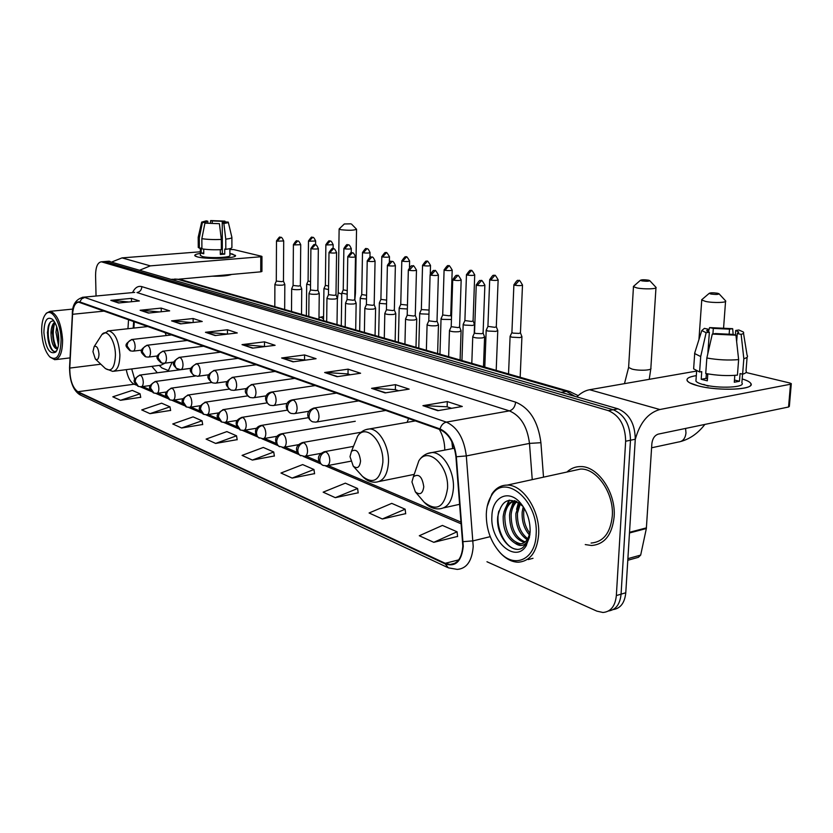 <?xml version="1.0" encoding="UTF-8"?>
<svg xmlns="http://www.w3.org/2000/svg" width="833" height="833" viewBox="0 0 833 833"><rect width="100%" height="100%" fill="white"/><g stroke="black" fill="none" stroke-linecap="round" stroke-linejoin="round"><path stroke-width="1.25" d="M452.652 448.571L451.85 441.688M408.628 418.499L407.066 422.352M134.748 379.463L131.708 368.957M134.311 321.632L133.874 328.067M151.835 366.353L157.333 372.788M168.027 371.372L172.119 362.24M613.14 609.579C620.523 608.465 624.74 602.853 625.781 592.763L635.277 439.23C635.006 423.758 629.248 413.616 617.992 408.826L108.436 261.25M486.961 561.744L596.876 611.141L602.946 612.484C610.756 611.786 615.223 606.153 616.347 595.564L625.645 441.24L630.477 440.23C630.196 424.715 624.438 414.542 613.192 409.732L104.604 261.552L613.192 409.732C624.438 414.542 630.196 424.715 630.477 440.23L621.074 594.158L630.477 440.23L635.277 439.23M608.434 611.005C615.816 609.902 620.033 604.289 621.074 594.158C620.033 604.289 615.816 609.902 608.434 611.005M614.129 516.824C616.139 492.532 597.667 465.709 580.309 466.584C575.228 466.626 570.772 468.448 566.929 472.04C570.772 468.448 575.228 466.626 580.309 466.584C597.667 465.709 616.139 492.532 614.129 516.824C612.151 534.817 604.612 544.386 591.545 545.511C604.612 544.386 612.151 534.817 614.129 516.824M462.836 546.073C461.909 557.735 457.671 563.868 450.122 564.482L445.218 563.306L77.833 391.739C72.533 387.751 69.847 379.869 69.774 368.082L72.565 314.291C73.158 306.596 75.209 302.566 78.739 302.192L440.022 429.589C448.81 433.681 454.11 442.729 455.922 456.713L462.836 546.073M463.263 546.261L456.338 456.755C454.485 442.417 449.049 433.15 440.032 428.943L79.822 301.952C75.616 301.192 73.137 305.253 72.367 314.145L69.587 367.915C69.66 380.004 72.409 388.084 77.844 392.166L445.197 563.92C455.578 567.252 461.597 561.369 463.263 546.261M120.514 400.298L140.069 393.801L132.27 390.406L112.819 396.81L120.514 400.298L140.715 397.289M149.982 413.657L169.974 406.827L161.612 403.182L141.735 409.919L149.982 413.657L170.609 410.419M181.604 427.995L202.044 420.78L193.069 416.875L172.754 423.976L181.604 427.995L202.679 424.497M215.643 443.427L236.541 435.794L226.878 431.598L206.105 439.095L215.643 443.427L237.166 439.647M433.795 542.325L457.067 531.798L442.427 525.425L419.291 535.744L433.795 542.325L457.588 536.431M382.337 518.99L405.13 509.192L391.749 503.371L369.092 512.993L382.337 518.99L405.681 513.638M335.293 497.665L357.607 488.502L345.341 483.161L323.152 492.168L335.293 497.665L358.18 492.782M292.123 478.09L313.958 469.5L302.671 464.585L280.96 473.029L292.123 478.09L314.562 473.623M252.368 460.076L273.734 451.996L263.301 447.446L242.07 455.401L252.368 460.076L274.349 455.974M585.255 544.574L591.545 545.511L585.255 544.574M625.645 441.24C625.364 425.673 619.606 415.48 608.361 410.638L101.366 261.801C97.607 262.437 95.68 266.966 95.576 275.411L96.045 296.017M171.577 320.861L193.121 318.518L202.232 321.496L180.563 323.891L171.577 320.861L181.157 323.829M140.111 310.251L161.196 308.095L169.682 310.865L148.472 313.073L140.111 310.251L149.055 313.01M110.81 300.359L131.458 298.37L139.361 300.952L118.609 302.993L110.81 300.359L119.171 302.941M281.616 357.982L304.576 354.941L316.082 358.7L292.997 361.824L281.616 357.982L293.632 361.741M324.651 372.507L348.079 369.154L360.606 373.246L337.042 376.683L324.651 372.507L337.688 376.589M371.57 388.334L395.477 384.648L409.149 389.115L385.117 392.905L371.57 388.334L385.773 392.801M422.935 405.661L447.311 401.579L462.294 406.473L437.804 410.679L422.935 405.661L438.481 410.565M205.449 332.294L227.451 329.743L237.27 332.95L215.143 335.564L205.449 332.294L215.747 335.491M242.018 344.623L264.498 341.842L275.109 345.31L252.503 348.163L242.018 344.623L253.128 348.09M264.498 341.842L264.478 346.309M265.227 346.559L242.809 344.612M227.451 329.743L227.461 334.043M227.596 334.095L206.22 332.273M447.311 401.579L447.144 406.837M451.601 408.305L447.019 406.796L423.789 405.609M395.477 384.648L395.363 389.677M398.653 390.771L395.238 389.636L372.413 388.293M348.079 369.154L348.007 373.986M350.308 374.746L347.892 373.944L325.474 372.466M304.576 354.941L304.534 359.585M305.992 360.064L282.429 357.961M131.458 298.37L131.51 301.723M128.865 301.983L111.539 300.359M161.196 308.095L161.248 311.74M159.478 311.927L140.86 310.24M193.121 318.518L193.152 322.506M192.392 322.59L172.337 320.851M273.734 451.996L274.369 456.109M313.958 469.5L314.582 473.779M357.607 488.502L358.2 492.938M405.13 509.192L405.702 513.794M457.067 531.798L457.598 536.598M236.541 435.794L237.186 439.782M202.044 420.78L202.7 424.632M169.974 406.827L170.64 410.554M140.069 393.801L140.735 397.424M742.182 378.953C748.919 380.993 751.793 383.065 750.804 385.148C748.909 390.261 715.714 390.677 697.867 385.773L689.755 382.857C684.58 379.619 686.767 377.214 696.305 375.641C689.037 376.755 686.017 378.494 687.267 380.858C688.475 382.597 692.004 384.232 697.867 385.773C718.64 391.531 756.614 389.625 750.658 383.232C749.565 381.733 746.732 380.306 742.182 378.953M635.256 439.491C639.838 422.872 648.032 412.876 659.851 409.524L790.507 384.232L791.298 383.638L789.767 382.982L746.014 372.486M576.842 396.883C580.872 392.937 585.13 390.542 589.629 389.729L696.638 371.06M791.277 383.93L789.351 406.379L788.559 407.004L658.237 434.128C654.676 435.357 652.551 438.491 651.875 443.531L646.346 528.538L640.681 555.09L638.401 557.319L627.79 560.276M735.362 335.064L735.706 330.472L738.6 331.93L737.267 333.544L736.653 341.613M738.632 359.596L735.935 335.189L732.061 334.345L715.547 333.564L712.298 334.064L706.842 358.013L705.728 373.507C716.849 375.527 727.417 376.068 737.434 375.121L738.632 359.596C728.604 360.481 718.004 359.95 706.842 358.013M742.557 374.173L741.88 382.847C746.118 387.48 718.764 388.855 703.687 384.7C699.397 383.586 696.815 382.399 695.919 381.129L696.034 379.536M707.811 373.892L707.311 380.827L701.199 379.286L701.74 371.612L699.605 371.987L693.629 368.852L693.754 367.103M707.811 353.754L709.372 332.221L706.124 332.711L700.699 356.566L699.605 371.987M700.699 356.566L694.701 353.567L695.149 351.609M735.935 335.189L712.298 334.064M706.124 332.711L701.792 330.545L704.385 328.379L708.112 329.181L707.935 331.669M712.913 333.971L713.319 328.4L709.581 327.598L708.425 331.878M709.581 327.598L732.676 328.681L729.521 329.16L729.125 334.47M733.175 334.585L732.676 328.681M709.372 332.221L706.655 330.816L708.112 329.181M713.319 328.4L729.521 329.16M734.81 375.371L734.29 382.232L739.475 381.264L740.068 373.569L742.62 374.184L743.827 358.7L741.141 334.366L737.267 333.544M747.097 357.222L746.035 370.779C746.941 372.132 745.806 373.267 742.62 374.184M747.232 355.462C748.149 356.743 747.014 357.826 743.827 358.7M735.706 330.472L738.861 329.993L743.307 331.992C744.171 332.929 743.452 333.721 741.141 334.366M708.248 386.127L703.708 384.409M706.374 373.632L706.03 378.421L707.456 378.89M707.79 374.225L706.311 374.486M739.475 381.264L734.456 380.025M706.03 378.421L701.199 379.286M486.305 513.971C486.16 528.799 490.564 541.471 499.508 551.956C514.18 569.126 535.515 559.807 536.14 534.39C538.753 500.571 504.486 472.207 491.491 495.604C488.346 500.539 486.618 506.662 486.305 513.971M498.051 550.28L500.279 552.914C505.881 558.922 511.826 562.025 518.116 562.213C530.132 561.317 536.983 552.102 538.649 534.567C540.294 510.9 523.082 484.483 507.141 485.118C500.893 485.16 495.812 488.128 491.897 494.011L487.201 506.464M591.097 543.043C603.373 541.981 610.433 533.016 612.286 516.137C614.16 493.375 596.855 468.24 580.57 469.052L573.114 470.687M529.507 535.005C524.176 528.997 521.729 521.333 522.176 512.035L523.239 506.662M529.955 533.359C525.342 527.331 523.27 520.104 523.749 511.67L524.259 508.307M527.206 539.701C519.396 534.484 515.627 525.758 515.887 513.513L519.386 503.09M527.83 538.743C520.594 533.224 517.137 524.686 517.47 513.149L520.281 503.798M524.405 542.481C514.607 539.159 509.661 529.996 509.557 515.013C510.16 508.828 512.389 504.236 516.252 501.237M525.144 541.929C515.794 538.024 511.129 528.934 511.139 514.638C511.67 509.036 513.607 504.683 516.96 501.57M529.955 534.245L527.133 541.887C523.78 546.209 519.74 546.635 515.023 543.189C506.912 538.139 502.965 529.247 503.184 516.512C504.392 507.162 508.338 501.903 515.013 500.737M522.052 543.647L520.448 543.762C510.244 541.065 505.017 531.86 504.777 516.137C505.787 507.797 509.15 502.653 514.877 500.685M528.174 540.159L527.601 539.899M515.023 543.189L519.146 544.095C522.676 544.064 525.561 542.314 527.768 538.847L530.09 532.766M529.871 534.755L527.528 540.003M530.132 531.933C530.309 520.635 527.039 510.952 520.354 502.882C508.474 488.794 492.105 497.041 491.897 516.262C489.919 541.398 515.866 564.149 526.404 545.386L530.132 531.933M520.354 502.882L522.822 506.277C509.9 495.916 501.549 499.363 497.749 516.637C495.51 535.557 511.941 555.424 522.739 547.687L526.841 543.262L529.778 535.307M529.549 536.973L526.643 544.241M516.429 549.218C504.829 548.208 494.885 526.383 498.832 511.046M505.818 507.359L509.661 500.123M512.118 506.037L514.617 500.602M518.376 504.725L519.042 502.851M504.017 511.795L508.911 500.248M510.327 510.567L513.607 501.122M516.595 509.348L518.49 502.466M717.359 293.216C712.996 292.633 710.278 292.685 709.195 293.362L710.924 294.039C715.995 294.663 718.671 294.549 718.952 293.705L717.359 293.216M719.108 293.872L725.595 300.869C727.584 302.671 713.558 303.118 705.811 301.484L701.75 300.036L702.448 299.12M411.95 481.953L415.355 491.886C419.936 495.416 422.748 493.709 423.778 486.784C422.227 476.611 418.78 473.259 413.418 476.715L411.95 481.953M648.303 280.148C644.19 279.607 641.566 279.659 640.442 280.294L641.92 280.877C646.689 281.45 649.271 281.346 649.667 280.565L648.303 280.148M649.792 280.7L655.987 287.354C657.768 289.009 644.044 289.436 636.943 287.937L633.465 286.687L634.038 285.906M349.995 456.64L353.244 466.136C357.295 469.166 359.731 467.448 360.554 460.961C359.221 451.642 356.191 448.435 351.474 451.34L349.995 456.64M444.78 450.091C444.718 442.49 442.906 435.576 439.345 429.349M350.849 223.838L344.321 223.973L350.849 223.838M351.505 224.067L356.545 229.242C354.067 230.429 348.788 230.564 340.697 229.679L339.333 228.763M92.952 351.651L95.358 359.023C97.576 360.491 98.794 358.856 99.002 354.119C98.263 347.892 96.638 345.403 94.129 346.663L92.952 351.651M113.85 371.237L161.05 365.166L164.996 363.157M159.207 365.406L161.925 367.967L168.589 370.643M166.298 335.532L164.996 332.471M510.212 336.084L511.577 337.178L520 337.594L521.927 336.678L520.469 332.877M511.91 332.429L512.972 333.127L519.053 333.419L520.448 332.773L522.489 285.167M486.285 329.983L487.576 331.013L495.812 331.409L497.77 330.514L496.322 326.786M487.94 326.39L494.896 327.327L496.301 326.692L498.134 279.971M463.283 324.12L464.491 325.078L472.55 325.464L474.539 324.589L473.113 320.924M464.887 320.57L471.655 321.455L473.092 320.84L474.716 274.973M441.136 318.466L442.271 319.372L451.444 319.497M442.708 314.978L449.299 315.811L450.747 315.218L452.194 270.173M419.811 313.021L420.884 313.874L428.974 314.187M421.342 309.584L429.089 310.063M399.257 307.773L400.267 308.574L407.358 308.97M400.756 304.389L407.452 305.086M379.431 302.712L380.389 303.462L386.554 303.899M380.9 299.38L386.637 300.13M360.304 297.829L361.21 298.537L366.499 298.985M361.741 294.538L366.572 295.299M341.832 293.112L347.174 294.216M343.238 289.863L347.226 290.602M323.985 288.551L328.525 289.592M325.37 285.355L328.566 286.042M306.731 284.136L310.522 285.105M308.085 280.992L310.553 281.616M472.863 336.428L472.748 336.803C474.466 337.886 477.736 338.25 482.557 337.906L484.598 336.959L483.119 333.148M474.539 332.752L475.539 333.429L481.62 333.721L483.098 333.044L484.868 285.261M449.57 330.295L449.466 330.649C451.101 331.68 454.287 332.023 459.014 331.69L461.086 330.774L459.618 327.025M451.205 326.682L458.098 327.598L459.597 326.942L461.17 280.044M427.183 324.401L427.09 324.724C428.651 325.703 431.744 326.036 436.377 325.724L438.481 324.828L437.023 321.142M428.787 320.83L435.492 321.705L437.013 321.069L438.387 275.025M405.64 318.727L405.556 319.018C407.045 319.955 410.055 320.278 414.605 319.976L416.729 319.101L415.292 315.488M407.202 315.218L413.73 316.03L415.271 315.415L416.469 270.204M384.898 313.26L384.815 313.531C386.241 314.426 389.178 314.728 393.634 314.437L395.79 313.593L394.363 310.032M386.418 309.793L392.791 310.574L394.342 309.97L395.373 265.56M364.906 307.991L364.833 308.241C366.197 309.095 369.061 309.387 373.434 309.116L375.61 308.293L374.194 304.784M366.395 304.576L372.611 305.315L374.184 304.732L375.058 261.093M345.633 302.9L345.56 303.139C346.861 303.962 349.662 304.232 353.952 303.972L356.149 303.17L354.754 299.724M347.09 299.547L353.15 300.244L354.743 299.682L355.472 256.793M327.025 297.995L326.963 298.224C328.212 299.005 330.951 299.266 335.168 299.016L337.375 298.235L335.991 294.84M328.462 294.684L334.377 295.361L335.98 294.799L336.574 252.638M309.074 293.258L309.012 293.466C310.22 294.216 312.885 294.466 317.019 294.226L319.247 293.466L317.883 290.134M310.47 289.999L316.259 290.634L317.873 290.092L318.341 248.63M291.727 288.676L291.675 288.874C292.82 289.592 295.434 289.832 299.495 289.603L301.744 288.864L300.38 285.584M293.091 285.469L298.745 286.073L300.369 285.552L300.723 244.756M274.952 284.251L274.9 284.438C276.015 285.125 278.566 285.355 282.564 285.136L284.824 284.417L283.47 281.179M276.296 281.085L281.825 281.669L283.449 281.127M232.615 254.075L235.333 255.991C233.854 258.657 205.886 259.355 197.39 256.897L195.328 256.137C193.787 255.096 195.463 254.19 200.357 253.419C196.421 254.023 194.558 254.742 194.745 255.585L197.39 256.897C206.813 259.615 237.801 258.386 235.479 255.429L229.887 253.544L232.615 254.075M140.017 270.069L150.336 265.862L260.771 256.762L261.583 256.262L233.802 249.598L229.877 249.504M111.945 261.926L122.035 257.886L200.347 251.795M261.958 256.481L261.926 271.485L260.739 271.829L179.033 279.159M224.837 222.546L224.837 221.859L222.244 223.067L222.349 253.524L220.328 253.732M221.328 239.456L219.412 223.702L204.928 223.14L201.846 238.665L201.909 248.838C207.261 249.692 213.748 249.962 221.37 249.65L221.328 239.456C213.706 239.748 207.209 239.488 201.846 238.665M229.877 248.64L229.898 255.429C231.543 257.584 209.156 258.469 202.304 256.502L200.368 255.325M203.731 249.119L203.752 253.773L201.201 253.128L201.169 248.067L199.358 248.203L198.264 247.245M205.116 223.129L205.105 222.401L202.367 222.578L199.285 238.061L199.358 248.203M199.285 238.061L198.244 237.061M219.412 223.702L204.928 223.14M202.367 222.578L201.669 222.109L206.24 220.86L207.813 221.203L207.823 222.984M212.238 223.317L212.228 220.922L210.655 220.578L210.343 223.213M210.655 220.578L224.931 221.13L222.234 221.307L222.338 251.472M225.077 221.838L224.931 221.13M205.105 222.401L207.813 221.203M212.228 220.922L222.234 221.307M231.626 274.442C227.992 275.785 221.474 276.369 212.051 276.192M220.308 249.692L220.328 254.471L224.754 254.117L224.733 249.046L225.795 249.306L225.764 239.133L223.858 223.411L222.244 223.067M231.886 237.572L231.907 247.391C232.095 248.172 230.054 248.807 225.795 249.306M231.886 237.322C232.074 238.061 230.033 238.665 225.764 239.133M224.837 221.859L228.263 222.109C228.502 222.64 227.034 223.067 223.858 223.411M224.754 254.117L222.349 253.524M203.752 252.93L201.201 253.128M41.681 331.742C42.337 343.165 45.034 351.526 49.761 356.836C56.769 361.387 60.549 355.681 61.111 339.697C60.903 322.402 51.292 306.929 45.617 314.249C42.837 317.717 41.525 323.548 41.681 331.742M50.147 357.19L54.77 359.721C59.924 358.94 62.527 352.297 62.59 339.781C61.215 323.058 57.04 313.583 50.074 311.334L46.367 313.156L45.294 314.635M58.435 345.143L55.967 332.252L56.717 326.755M58.716 342.738L57.446 329.212M57.425 349.152L55.728 348.423C52.708 346.132 51.115 340.926 50.969 332.794C51.209 327.463 52.448 323.902 54.666 322.121M57.56 348.475L54.728 345.664L52.219 332.659L53.281 326.067L55.04 322.798M55.728 348.423L57.675 348.433M58.799 338.76C58.3 329.941 56.238 323.485 52.614 319.414C47.148 315.957 44.232 320.361 43.889 332.648C45.711 348.444 49.678 354.92 55.78 352.057C57.883 349.444 58.893 345.018 58.799 338.76M54.093 321.205C51.719 320.382 49.876 321.788 48.553 325.422L47.408 332.815L50.511 347.809C52.677 351.588 54.77 352.505 56.779 350.558L55.78 352.057M54.489 351.568C49.303 350.068 45.753 330.409 50.292 322.225M56.654 348.069C52.979 340.593 52.292 332.346 54.593 323.36M58.81 339.208L58.175 332.606M50.459 347.694C47.679 341.322 46.929 334.262 48.22 326.526M55.051 346.216C52.677 340.135 52.031 333.616 53.093 326.661M58.768 341.905L57.623 329.899M617.992 408.826L608.361 410.638M625.781 592.763L616.347 595.564M109.914 261.333L102.209 261.937M574.885 396.31L566.44 391.416L561.161 392.322M570.47 391.739L566.44 391.416L177.127 279.138L172.65 279.544M180.699 279.596L174.701 279.024M445.218 563.306L458.671 559.891M79.822 301.952L81.634 298.87L84.747 297.464L446.342 422.112C457.379 427.162 464.043 438.439 466.313 455.932L473.206 546.469C472.03 560.994 466.709 568.637 457.265 569.397L448.352 567.835L445.197 563.92M463.148 541.669L473.082 540.856L490.231 536.66M456.338 456.755L466.313 455.932L529.486 443.406C527.299 426.496 520.594 415.657 509.359 410.877L446.342 422.112C443.291 422.893 441.188 425.163 440.032 428.943M82.352 297.308L134.519 292.404M72.367 314.145L69.545 367.488M69.587 367.915L69.535 367.665C69.805 381.524 73.283 390.583 79.958 394.832M77.844 392.166L80.624 395.144L447.508 567.44M132.541 292.591C134.967 287.614 138.07 285.636 141.86 286.635L515.617 402.141C529.726 408.003 538.16 421.529 540.909 442.698L543.512 477.163M533.005 558.308L528.247 559.557M532.245 479.631L529.486 443.406L540.909 442.698M515.617 402.141C515.065 406.858 512.972 409.774 509.359 410.877L136.976 292.55C139.986 291.935 141.61 289.957 141.86 286.635M72.565 314.291L104.396 311.073M69.774 368.082L100.814 364.208M128.553 319.601L127.949 328.723M126.272 369.633C127.761 377.307 130.333 382.128 133.998 384.117L136.289 385.096M77.833 391.739L135.446 384.044M140.277 386.793L151.71 391.677M155.761 393.405L167.704 398.507M171.827 400.267L184.301 405.598M188.487 407.389L201.534 412.96M205.803 414.772L219.443 420.603M223.785 422.456L238.071 428.558M242.486 430.442L257.449 436.836M261.947 438.752L277.639 445.457M282.231 447.415L298.683 454.443M303.368 456.442L320.643 463.814M325.422 465.855L461.305 523.884M589.629 389.729L659.851 409.524M629.519 532.297L646.439 527.862M788.559 407.004L790.507 384.232M646.346 528.538L629.477 532.964M627.895 558.641L640.681 555.09M685.59 428.433L685.976 433.014C685.299 438.512 682.821 441.5 678.531 441.99L651.593 447.79M422.591 500.362L424.091 502.132C436.721 511.962 444.541 507.339 447.56 488.294C448.966 465.408 427.85 445.894 418.822 460.857L415.011 472.051M415.355 491.886L424.091 502.132C428.579 506.912 433.608 509.15 439.199 508.869C447.644 508.12 452.392 501.154 453.433 487.951C454.349 470.843 442.833 452.111 432.015 452.548L427.183 453.641M628.655 366.832L628.613 367.447L632.018 369.081C639.005 371.018 652.572 370.352 650.854 368.165L655.967 287.833M361.657 475.476L362.49 476.393C373.663 484.858 380.462 480.172 382.868 462.325C383.898 441.313 365.947 423.164 357.659 436.107L354.223 444.572M353.244 466.136L362.49 476.393C366.437 480.506 370.852 482.432 375.735 482.182C383.388 481.453 387.637 474.737 388.49 462.034C389.146 445.947 378.963 428.558 369.373 428.943L365.645 429.682M338.198 292.779L341.759 294.132M354.837 293.716L355.452 293.07L356.545 229.408M319.976 317.373L321.382 317.415L323.558 318.935M95.358 359.023L105.218 368.373C111.372 372.497 114.787 368.03 115.443 354.983C115.423 340.728 106.843 328.025 101.897 334.574L100.595 336.594M105.458 368.613L112.694 371.383C117.328 370.727 119.723 365.218 119.89 354.837C118.786 340.749 115.058 332.752 108.727 330.836L107.644 330.961M326.567 465.793C328.525 465.595 329.597 463.804 329.774 460.42C329.576 456.12 328.244 453.246 325.776 451.809C322.184 452.881 320.184 455.547 319.778 459.806C319.851 462.711 321.017 464.595 323.266 465.46L326.567 465.793M513.888 284.688L513.888 284.844C519.063 276.9 517.553 282.095 518.969 280.669L514.971 285.271C519.084 285.813 521.593 285.719 522.499 285.001C520.136 280.836 518.959 279.388 518.969 280.669L519.209 280.721M511.899 332.627L513.888 284.844L514.971 285.271M325.776 451.809L323.975 451.778M304.472 456.38C306.357 456.182 307.377 454.412 307.544 451.08C307.346 446.873 306.065 444.072 303.691 442.687C300.14 443.718 298.172 446.321 297.777 450.486L298.256 453.121L299.641 455.13L304.472 456.38M489.71 279.534L489.7 279.68C494.75 271.891 493.282 276.973 494.677 275.577L490.72 280.086C494.74 280.606 497.207 280.513 498.134 279.815C495.812 275.733 494.667 274.317 494.677 275.577L494.917 275.629M486.149 330.274L487.909 326.515L489.7 279.68L490.72 280.086M303.691 442.687L302.035 442.635M283.303 447.363C285.115 447.154 286.094 445.416 286.24 442.136C286.042 438.012 284.803 435.274 282.533 433.931C279.024 434.93 277.077 437.471 276.702 441.563L277.181 444.145L278.566 446.124L283.303 447.363M466.459 274.578L466.459 274.713C472.072 266.633 469.906 272.318 471.322 270.683L467.417 275.098C471.332 275.598 473.769 275.515 474.727 274.838C472.436 270.84 471.301 269.455 471.322 270.683L471.561 270.725M464.887 320.736L466.459 274.713L467.417 275.098M282.533 433.931L280.992 433.889M262.989 438.699C264.738 438.502 265.675 436.794 265.81 433.556C265.602 429.505 264.415 426.84 262.228 425.548C258.761 426.506 256.845 428.995 256.481 433.004L256.97 435.544L258.345 437.481L262.989 438.699M444.093 269.819L444.093 269.944C449.612 261.989 447.436 267.591 448.862 265.977L444.989 270.298C448.82 270.777 451.226 270.694 452.194 270.048C449.924 266.112 448.81 264.759 448.862 265.977L449.091 266.019M442.698 315.124L444.093 269.944L444.989 270.298M262.228 425.548L260.802 425.486M243.496 430.39C245.173 430.203 246.079 428.506 246.204 425.319C245.995 421.352 244.84 418.739 242.747 417.489C239.31 418.416 237.415 420.852 237.082 424.778L240.498 430.078L243.496 430.39M422.56 265.227L422.55 265.342C427.954 257.522 425.809 263.02 427.225 261.437L423.403 265.675C427.152 266.144 429.526 266.06 430.505 265.425C428.256 261.572 427.162 260.24 427.225 261.437L427.454 261.489M421.342 309.72L422.55 265.342L423.403 265.675M242.747 417.489L241.424 417.427M224.764 422.414C226.389 422.216 227.253 420.55 227.357 417.406C227.149 413.512 226.035 410.961 224.015 409.753C220.62 410.648 218.756 413.033 218.433 416.885L221.838 422.092L224.764 422.414M401.808 260.802L401.808 260.906C407.098 253.232 404.973 258.626 406.389 257.074L402.61 261.229C406.275 261.677 408.618 261.593 409.617 260.989C407.389 257.199 406.317 255.887 406.389 257.074L406.619 257.116M400.756 304.514L401.808 260.906L402.61 261.229M224.015 409.753L222.786 409.69M206.751 414.73C208.312 414.542 209.145 412.897 209.25 409.794C209.031 405.973 207.948 403.474 206.011 402.308C202.658 403.182 200.815 405.504 200.503 409.295L203.887 414.418L206.751 414.73M381.806 256.533L381.806 256.637C387.012 249.077 384.877 254.388 386.293 252.857L382.555 256.939C386.148 257.376 388.459 257.293 389.469 256.699C387.283 252.982 386.22 251.701 386.293 252.857L386.522 252.909M380.9 299.495L381.806 256.637L382.555 256.939M206.011 402.308L204.866 402.245M189.414 407.347C190.934 407.16 191.725 405.536 191.819 402.474C191.6 398.726 190.559 396.279 188.685 395.144C185.363 395.987 183.552 398.268 183.25 401.985L186.613 407.035L189.414 407.347M363.209 252.795C366.739 253.222 369.009 253.138 370.039 252.566C368.655 249.483 367.613 248.224 366.916 248.796L363.209 252.795L362.501 252.514L361.741 294.643L360.22 298.006M362.501 252.42L362.501 252.514C367.613 245.079 365.5 250.296 366.916 248.796M188.685 395.144L187.612 395.081M172.723 400.236C174.191 400.038 174.961 398.434 175.034 395.425C174.815 391.739 173.805 389.344 172.004 388.251C168.714 389.063 166.933 391.302 166.642 394.957L169.984 399.923L172.723 400.236M344.539 248.796C347.996 249.213 350.245 249.14 351.287 248.578C349.912 245.548 348.892 244.308 348.204 244.881L344.539 248.796L343.873 248.526L343.238 289.967M343.873 248.442L343.873 248.526C348.298 241.455 347.101 246.214 348.204 244.881M172.004 388.251L171.004 388.188M156.646 393.374C158.051 393.186 158.791 391.604 158.864 388.626C158.634 385.013 157.656 382.67 155.927 381.597C152.678 382.399 150.908 384.586 150.638 388.178L153.949 393.072L156.646 393.374M326.505 244.944L333.158 244.725C331.784 241.726 330.774 240.518 330.128 241.091L326.505 244.944L325.87 244.683L325.37 285.438M325.87 244.61L325.87 244.683C330.816 237.478 328.723 242.549 330.128 241.091M155.927 381.597L154.99 381.535M141.131 386.762C142.495 386.574 143.214 385.013 143.266 382.076C143.047 378.526 142.089 376.224 140.423 375.194C137.206 375.964 135.467 378.109 135.206 381.639L138.497 386.46L141.131 386.762M309.085 241.206L315.655 240.997C314.291 238.061 313.302 236.864 312.667 237.426L309.085 241.206L308.481 240.966L308.085 281.065M308.481 240.893L308.481 240.966C313.333 233.886 311.282 238.863 312.667 237.426M140.423 375.194L139.538 375.131M476.247 284.824L476.247 284.98C481.349 276.993 479.923 282.2 481.349 280.773L477.257 285.396C481.37 285.938 483.911 285.834 484.879 285.105C482.474 280.919 481.307 279.482 481.349 280.773L481.599 280.825M315.749 422.133C317.727 421.925 318.81 420.082 318.997 416.604C318.8 412.304 317.488 409.492 315.051 408.16C311.459 409.149 309.459 411.773 309.053 416.031C309.158 419.072 310.397 421.009 312.771 421.852L315.749 422.133M474.529 332.94L476.247 284.98L477.257 285.396M315.051 408.16L313.458 408.128M452.715 279.649L452.715 279.794C457.734 271.954 456.276 277.056 457.713 275.661L453.673 280.18C457.681 280.7 460.18 280.606 461.17 279.898C458.816 275.806 457.661 274.39 457.713 275.661L457.963 275.713M293.987 413.689C295.892 413.48 296.933 411.658 297.1 408.243C296.892 404.036 295.632 401.287 293.299 399.996C289.738 400.954 287.77 403.516 287.385 407.691C287.5 410.659 288.728 412.564 291.081 413.407L293.987 413.689M451.205 326.848L452.715 279.794L453.673 280.18M293.299 399.996L291.821 399.965M430.099 274.671L430.099 274.807C435.003 267.112 433.556 272.12 434.993 270.746L430.994 275.171C434.92 275.681 437.377 275.588 438.387 274.9C436.065 270.892 434.93 269.507 434.993 270.746L435.243 270.798M273.13 405.588C274.963 405.379 275.952 403.589 276.108 400.225C275.9 396.102 274.682 393.415 272.443 392.176C268.924 393.093 266.987 395.602 266.612 399.694C266.737 402.61 267.966 404.484 270.298 405.317L273.13 405.588M427.069 324.662L428.766 320.944L430.099 274.807L430.994 275.171M272.443 392.176L271.079 392.135M408.347 269.892L408.337 270.007C412.397 262.791 412.023 267.174 413.137 266.019L409.18 270.35C413.022 270.84 415.448 270.756 416.469 270.09C414.188 266.154 413.074 264.8 413.137 266.019L413.387 266.071M253.117 397.82C254.877 397.612 255.835 395.852 255.97 392.53C255.762 388.49 254.586 385.866 252.43 384.669C248.963 385.564 247.047 388.011 246.693 392.02C246.818 394.884 248.036 396.727 250.348 397.549L253.117 397.82M407.202 315.353L408.337 270.007L409.18 270.35M252.43 384.669L251.17 384.617M387.397 265.279L387.397 265.383C392.135 257.949 390.656 262.801 392.093 261.468L388.188 265.717C391.937 266.185 394.342 266.102 395.383 265.456C393.947 262.208 392.853 260.875 392.093 261.468L392.343 261.52M233.896 390.354C235.604 390.156 236.52 388.417 236.645 385.148C236.426 381.181 235.291 378.619 233.219 377.453C229.783 378.328 227.898 380.723 227.565 384.648C227.701 387.46 228.908 389.271 231.199 390.094L233.896 390.354M386.418 309.928L387.397 265.383L388.188 265.717M233.219 377.453L232.053 377.411M367.218 260.844L367.218 260.937C371.862 253.628 370.393 258.386 371.83 257.085L367.967 261.25C371.643 261.708 374.007 261.624 375.058 261C373.621 257.782 372.538 256.481 371.83 257.085L372.07 257.137M215.435 383.19C217.08 382.982 217.954 381.275 218.069 378.057C217.85 374.163 216.747 371.653 214.758 370.529C211.363 371.372 209.499 373.715 209.187 377.578L210.801 381.733L212.8 382.92L215.435 383.19M366.395 304.701L367.218 260.937L367.967 261.25M214.758 370.529L213.675 370.487M348.475 256.939C352.067 257.387 354.4 257.303 355.472 256.699C354.046 253.544 352.984 252.264 352.297 252.857L348.475 256.939L347.767 256.647L347.09 299.651M197.681 376.297C199.264 376.089 200.107 374.402 200.201 371.237C199.982 367.415 198.92 364.958 197.004 363.875C193.652 364.677 191.809 366.978 191.507 370.768L192.027 373.267L193.464 375.173L197.681 376.297M347.767 256.554L347.767 256.647C352.984 249.057 350.818 254.388 352.297 252.857M197.004 363.875L195.994 363.823M329.67 252.784C333.19 253.211 335.491 253.138 336.574 252.545C335.168 249.463 334.127 248.203 333.45 248.786L329.67 252.784L329.004 252.514L328.462 294.788L326.952 298.172M180.584 369.654C182.115 369.456 182.927 367.79 183.01 364.667C182.791 360.918 181.761 358.513 179.918 357.461C176.596 358.242 174.784 360.502 174.493 364.219L176.096 368.238L180.584 369.654M329.004 252.43L329.004 252.514C334.116 245.048 331.982 250.285 333.45 248.786M179.918 357.461L178.97 357.409M311.521 248.775C314.978 249.192 317.248 249.119 318.341 248.546C316.946 245.516 315.926 244.277 315.259 244.85L311.521 248.775L310.896 248.515L310.47 290.092M164.132 363.261C165.611 363.063 166.381 361.428 166.465 358.346C166.236 354.66 165.236 352.307 163.466 351.287C160.175 352.047 158.395 354.254 158.114 357.909L161.654 363.011L164.132 363.261M310.896 248.442L310.896 248.515C315.905 241.174 313.802 246.318 315.259 244.85M163.466 351.287L162.581 351.234M293.997 244.912L300.723 244.683C299.349 241.695 298.339 240.487 297.683 241.049L293.997 244.912L293.403 244.663L293.091 285.552M148.264 357.107C149.69 356.909 150.44 355.285 150.502 352.255C150.284 348.631 149.315 346.33 147.597 345.331C144.348 346.07 142.589 348.236 142.318 351.828L145.837 356.847L148.264 357.107M293.403 244.59L293.403 244.663C297.787 237.665 296.517 242.361 297.683 241.049M147.597 345.331L146.775 345.279M277.056 241.164L283.699 240.945C282.325 237.999 281.325 236.811 280.711 237.374L277.056 241.164L276.494 240.935L276.296 281.158L274.89 284.397L274.807 306.669M132.968 351.162C134.342 350.964 135.061 349.371 135.123 346.372C134.894 342.821 133.957 340.562 132.301 339.593C129.094 340.312 127.355 342.436 127.095 345.966L130.583 350.912L132.968 351.162M276.494 240.862L276.494 240.935C281.346 233.813 279.274 238.811 280.711 237.374M132.301 339.593L131.52 339.541M122.035 257.886L150.336 265.862M260.739 271.829L260.771 256.762M109.061 261.198L101.366 261.801M578.164 395.633L569.418 391.437L179.689 279.305L171.754 279.284M450.122 564.482L454.922 563.264M134.727 292.383L83.394 297.204C76.001 299.026 72.304 304.597 72.304 313.906M133.665 321.413L133.207 328.14M142.558 386.564L150.492 389.948M158.072 393.176L166.465 396.747M174.17 400.027L183.041 403.797M190.861 407.129L200.253 411.127M208.208 414.511L218.142 418.739M226.222 422.175L236.739 426.652M244.954 430.151L256.095 434.888M264.457 438.45L276.254 443.468M284.771 447.102L297.277 452.423M305.95 456.109L319.206 461.753M328.046 465.512L461.17 522.176M738.6 331.93L738.527 332.908M696.648 370.904L695.919 381.129M694.701 353.567L693.629 368.852M701.792 330.545L694.587 353.379M743.505 333.19L747.086 355.274M499.508 551.956L500.279 552.914M520.448 543.762L519.146 544.095M527.768 538.847L527.133 541.877M526.841 543.262L526.404 545.386M580.57 469.052L507.141 485.118M491.491 495.604L491.897 494.011M680.925 441.448C690.151 438.845 698.137 433.17 704.885 424.413M709.195 293.362L701.646 299.797M698.949 339.552L701.75 300.036M459.733 504.277L443.885 507.818M454.37 448.237L432.015 452.548C426.454 453.069 422.05 455.838 418.822 460.857L413.418 476.715M723.606 327.661L725.553 301.452M649.24 379.327L650.812 368.8M640.442 280.294L633.382 286.479M624.479 383.649L628.613 367.447L633.465 286.687M414.209 474.383L379.421 481.432M415.407 420.894L369.373 428.943C364.51 429.37 360.606 431.765 357.659 436.107L351.474 451.34M354.837 299.932L355.452 293.07M344.321 223.973L339.104 228.992M337.365 299.37L338.198 292.987L339.125 229.096M148.087 326.505L108.727 330.836L101.897 334.574L94.129 346.663M318.977 317.488L323.589 316.54M350.62 461.243L327.421 465.637M508.546 373.923L510.098 336.47M511.879 332.575L510.067 336.397M353.484 446.384L324.849 451.611C315.457 454.797 317.862 462.013 322.569 465.168M520.167 377.266L521.916 336.949M320.997 453.36L305.253 456.234M484.796 367.093L486.18 330.337M361.116 432.244L302.827 442.49C293.653 445.572 295.923 452.663 300.567 455.766M496.197 370.373L497.759 330.763M298.558 444.666L284.011 447.238M461.951 360.522L463.179 324.443M464.866 320.684L463.158 324.381M355.264 421.279L281.71 433.754C274.536 435.201 273.609 442.396 279.482 446.748M474.216 333.512L474.529 324.818M277.17 436.284L263.644 438.595M439.959 354.192L441.042 318.768M442.687 315.082L441.021 318.716M308.345 417.687L261.468 425.382C254.523 426.694 253.419 433.816 259.25 438.096M450.768 315.291L451.517 317.206M256.72 428.214L244.09 430.297M418.78 348.1L419.717 313.312M421.321 309.678L419.707 313.25M287.135 410.18L242.028 417.333C235.01 420.071 234.271 424.226 239.831 429.797M430.505 265.54L430.276 273.672M237.145 420.436L225.316 422.321M398.361 342.217L399.174 308.043M400.735 304.472L399.153 307.991M266.924 402.912L223.338 409.597C214.289 415.146 216.57 417.323 221.172 421.821M409.617 261.093L409.461 267.247M218.361 412.939L207.261 414.657M378.661 336.553L379.359 302.962M380.889 299.453L379.348 302.91M247.63 395.883L205.376 402.162C196.411 407.66 198.764 409.742 203.221 414.147M389.469 256.793L389.355 261.978M200.326 405.713L189.882 407.275M359.648 331.086L360.241 298.058M229.242 389.084L188.091 395.009C179.324 400.35 181.511 402.36 185.957 406.764M370.039 252.659L369.946 257.21M183 398.736L173.16 400.173M341.28 325.797L341.769 293.32M343.227 289.936L341.759 293.278M211.749 382.482L171.431 388.126C162.758 393.436 165.017 395.383 169.328 399.653M351.276 248.661L351.214 252.826M166.329 392.01L157.041 393.322M323.537 320.695L323.933 288.749M325.359 285.407L323.922 288.707M195.234 376.068L155.386 381.483C146.837 386.751 149.045 388.511 153.303 392.801M333.158 244.798L333.106 248.734M150.273 385.512L141.506 386.71M306.377 315.759L306.679 284.324M308.075 281.044L306.669 284.282M190.934 368.353L139.913 375.079C131.302 380.712 133.707 381.524 137.851 386.2M315.645 241.07L315.603 244.923M471.801 363.355L472.748 336.803M474.508 332.888L472.717 336.73M385.825 410.45L316.519 422.008M483.484 366.718L484.587 337.219M358.763 400.892L314.239 408.003C304.961 410.794 306.94 418.426 312.083 421.592M448.643 356.691L449.466 330.649M451.184 326.796L449.445 330.576M308.991 411.273L294.684 413.574M460.108 359.991L461.076 331.013M336.594 393.061L292.529 399.85C285.334 401.037 284.001 408.732 290.405 413.147M426.361 350.276L427.09 324.724M287.166 403.411L273.765 405.484M437.617 353.515L438.47 325.047M315.322 385.554L271.725 392.031C264.748 393.155 263.28 400.59 269.621 405.057M404.932 344.112L405.556 319.018M407.181 315.311L405.536 318.966M266.279 395.842L253.701 397.726M415.979 347.288L416.729 319.31M294.892 378.338L251.764 384.534C242.528 390 244.454 392.718 249.681 397.289M384.284 338.167L384.815 313.531M386.408 309.886L384.794 313.479M246.266 388.563L234.437 390.281M395.134 341.291L395.779 313.781M275.265 371.414L232.594 377.328C223.4 382.868 225.451 385.179 230.533 389.834M364.385 332.44L364.833 308.241M366.385 304.659L364.812 308.189M227.086 381.556L215.934 383.118M375.058 335.512L375.6 308.46M256.387 364.739L214.175 370.414C205.126 375.902 207.136 378.005 212.134 382.67M345.185 326.921L345.56 303.139M347.08 299.62L345.549 303.087M208.656 374.798L198.139 376.235M355.691 329.941L356.149 303.327M238.217 358.325L196.453 363.761C187.571 369.113 189.528 371.268 194.443 375.787M326.671 321.59L326.963 298.224M190.955 368.29L181.011 369.602M337.001 324.568L337.375 298.381M220.714 352.14L179.397 357.357C170.588 362.751 172.618 364.604 177.408 369.154M308.783 316.446L309.012 293.466M310.459 290.061L309.001 293.424M173.93 362.011L164.518 363.219M318.956 319.372L319.247 293.601M203.835 346.184L162.966 351.182C154.24 356.534 156.333 358.294 161.008 362.761M291.508 311.48L291.675 288.874M293.091 285.521L291.665 288.832M157.531 355.951L148.628 357.055M301.515 314.353L301.744 288.989M187.56 340.437L147.129 345.237C138.549 350.506 140.569 352.078 145.192 356.607M141.745 350.099L133.301 351.12M284.667 309.512L284.824 284.522M283.699 241.008L283.459 281.148M171.858 334.897L131.864 339.5C123.305 344.935 125.429 346.007 129.948 350.672M200.316 248.14L200.368 255.544M198.192 237.374L198.264 247.495M201.669 222.109L198.181 237.322M228.304 222.265L231.866 237.27M70.034 357.888L55.915 359.585M57.3 348.569L56.686 348.642M72.877 309.074L50.074 311.334M45.617 314.249L46.367 313.156"/></g></svg>
